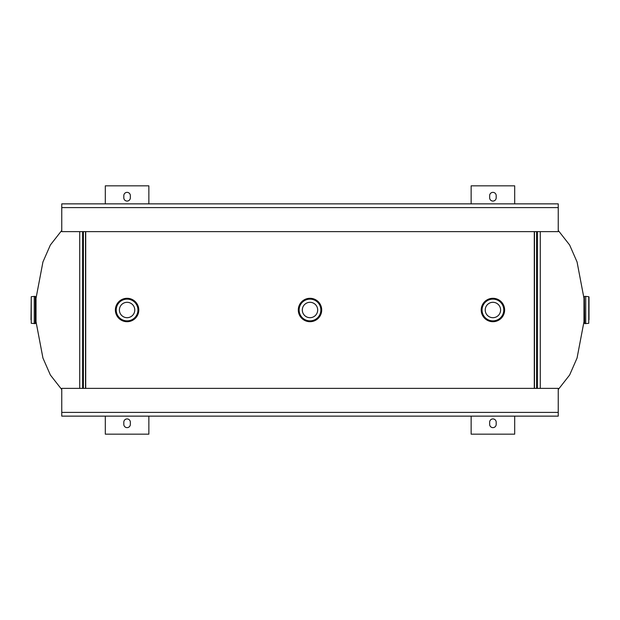 <?xml version="1.0" encoding="UTF-8"?>
<svg xmlns="http://www.w3.org/2000/svg" width="620" height="620" viewBox="0 0 620 620"><rect width="100%" height="100%" fill="white"/><g stroke="black" fill="none" stroke-linecap="round" stroke-linejoin="round"><path stroke-width="0.93" d="M85.707 231.632L85.707 388.368M534.293 388.368L534.293 231.632M558.24 389.546L569.625 375.015L577.057 358.05L583.978 321.703L583.978 298.298L577.057 261.95L569.625 244.985L558.24 230.454M61.76 230.454L50.375 244.985L42.943 261.95L36.022 298.298L36.022 321.703L42.943 358.05L50.375 375.015L61.76 389.546M584.373 296.662L584.644 323.609L584.373 296.662M589 319.719L589 296.98L589 319.719M35.355 323.609L35.355 296.391L35.355 323.609L31.24 323.291L31.24 296.709L34.255 296.391L34.255 323.609M36.022 321.392L35.627 321.431M31.24 296.709L31 319.719M481.221 310.419L481.213 310A11.703 11.703 0 0 0 498.767 320.137A11.703 11.703 0 0 0 498.767 299.863A11.703 11.703 0 0 0 481.213 310L481.469 307.543M482.407 304.854L483.282 303.351M484.6 301.762L487.281 299.739M489.172 298.91L491.831 298.344M494.249 298.375L496.589 298.887M497.713 299.321L499.929 300.63M501.898 302.49L503.564 305.141M504.556 308.745L504.564 311.124M503.758 314.402L502.735 316.371M501.456 318.006L499.131 319.92M496.465 321.152L494.249 321.625M491.559 321.625L489.103 321.067M487.157 320.191L485.22 318.82M483.065 316.324L481.748 313.511M500.611 310A7.688 7.688 0 0 1 489.071 316.657A7.688 7.688 0 0 1 489.071 303.343A7.688 7.688 0 0 1 500.611 310M115.39 310.419L115.382 310A11.703 11.703 0 0 0 132.936 320.137A11.703 11.703 0 0 0 132.936 299.863A11.703 11.703 0 0 0 115.382 310L115.638 307.543M116.568 304.854L117.451 303.351M118.769 301.762L121.45 299.739M123.341 298.91L126 298.344M128.417 298.375L130.758 298.887M131.882 299.321L134.098 300.63M136.067 302.49L137.733 305.141M138.717 308.745L138.733 311.124M137.927 314.402L136.904 316.371M135.625 318.006L133.3 319.92M130.626 321.152L128.417 321.625M125.728 321.625L123.264 321.067M121.326 320.191L119.389 318.82M117.234 316.324L115.917 313.511M134.773 310A7.688 7.688 0 0 1 123.241 316.657A7.688 7.688 0 0 1 123.241 303.343A7.688 7.688 0 0 1 134.773 310M298.305 310.419L298.298 310A11.703 11.703 0 0 0 315.851 320.137A11.703 11.703 0 0 0 315.851 299.863A11.703 11.703 0 0 0 298.298 310L298.553 307.543M299.483 304.854L300.367 303.351M301.684 301.762L304.366 299.739M306.257 298.91L308.915 298.344M311.333 298.375L313.673 298.887M314.797 299.321L317.014 300.63M318.982 302.49L320.649 305.141M321.64 308.745L321.648 311.124M320.842 314.402L319.819 316.371M318.541 318.006L316.216 319.92M313.55 321.152L311.333 321.625M308.644 321.625L306.187 321.067M304.242 320.191L302.304 318.82M300.15 316.324L298.832 313.511M317.688 310A7.688 7.688 0 0 1 306.156 316.657A7.688 7.688 0 0 1 306.156 303.343A7.688 7.688 0 0 1 317.688 310M558.24 412.393L558.24 388.368L61.76 388.368L61.76 416.136L558.24 416.136L558.24 412.393L61.76 412.393M558.24 203.864L61.76 203.864L61.76 231.632L558.24 231.632L558.24 203.864M489.653 424.375L489.653 422.197A3.263 3.263 0 0 1 492.916 418.926A3.263 3.263 0 0 1 496.186 422.197L496.186 424.375A3.263 3.263 0 0 1 492.916 427.637A3.263 3.263 0 0 1 489.653 424.375M514.693 416.136L514.693 434.171L471.138 434.171L471.138 416.136M123.814 424.375L123.814 422.197A3.263 3.263 0 0 1 127.084 418.926A3.263 3.263 0 0 1 130.347 422.197L130.347 424.375A3.263 3.263 0 0 1 127.084 427.637A3.263 3.263 0 0 1 123.814 424.375M148.862 416.136L148.862 434.171L105.307 434.171L105.307 416.136M489.653 197.803L489.653 195.625A3.263 3.263 0 0 1 492.916 192.363A3.263 3.263 0 0 1 496.186 195.625L496.186 197.803A3.263 3.263 0 0 1 492.916 201.074A3.263 3.263 0 0 1 489.653 197.803M471.138 203.864L471.138 185.829L514.693 185.829L514.693 203.864M123.814 197.803L123.814 195.625A3.263 3.263 0 0 1 127.084 192.363A3.263 3.263 0 0 1 130.347 195.625L130.347 197.803A3.263 3.263 0 0 1 127.084 201.074A3.263 3.263 0 0 1 123.814 197.803M105.307 203.864L105.307 185.829L148.862 185.829L148.862 203.864M537.377 388.368L537.377 231.632M536.625 231.632L536.625 388.368M534.471 388.368L534.471 231.632M540.284 388.368L540.284 231.632M82.623 231.632L82.623 388.368M83.374 388.368L83.374 231.632M85.529 231.632L85.529 388.368M79.716 231.632L79.716 388.368M584.644 296.391L585.722 296.391L585.722 323.609L584.644 323.609M585.722 323.609L585.722 296.391M585.745 296.391L588.76 296.709L588.76 323.291L585.745 323.609M34.278 323.609L34.278 296.391L35.355 296.391M481.213 310A11.703 11.703 0 0 1 498.767 299.863A11.703 11.703 0 0 1 498.767 320.137A11.703 11.703 0 0 1 481.213 310M481.507 310A11.416 11.416 0 0 0 498.62 319.881A11.416 11.416 0 0 0 498.62 300.119A11.416 11.416 0 0 0 481.507 310M482.042 310A10.873 10.873 0 0 1 498.348 300.584A10.873 10.873 0 0 1 498.348 319.416A10.873 10.873 0 0 1 482.042 310M115.382 310A11.703 11.703 0 0 1 132.936 299.863A11.703 11.703 0 0 1 132.936 320.137A11.703 11.703 0 0 1 115.382 310M115.669 310A11.416 11.416 0 0 0 132.788 319.881A11.416 11.416 0 0 0 132.788 300.119A11.416 11.416 0 0 0 115.669 310M116.211 310A10.873 10.873 0 0 1 132.517 300.584A10.873 10.873 0 0 1 132.517 319.416A10.873 10.873 0 0 1 116.211 310M298.298 310A11.703 11.703 0 0 1 315.851 299.863A11.703 11.703 0 0 1 315.851 320.137A11.703 11.703 0 0 1 298.298 310M298.584 310A11.416 11.416 0 0 0 315.704 319.881A11.416 11.416 0 0 0 315.704 300.119A11.416 11.416 0 0 0 298.584 310M299.127 310A10.873 10.873 0 0 1 315.433 300.584A10.873 10.873 0 0 1 315.433 319.416A10.873 10.873 0 0 1 299.127 310M558.24 207.607L61.76 207.607M583.978 321.392L584.373 321.431M583.978 298.608L584.373 298.569M36.022 298.608L35.627 298.569"/></g></svg>
